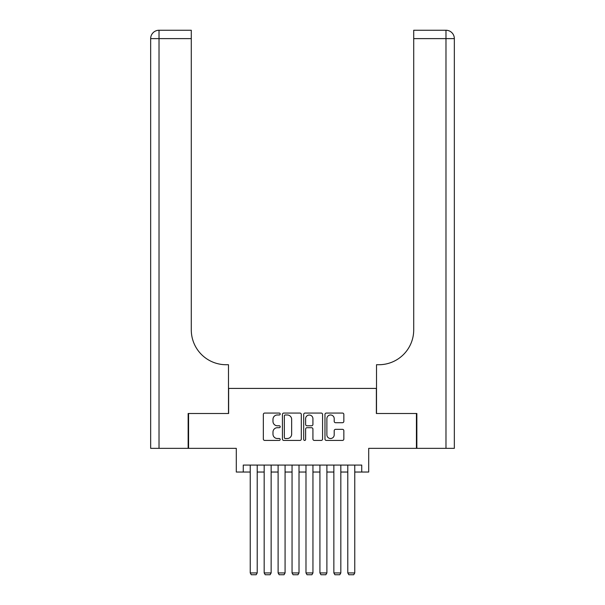 <?xml version="1.0" encoding="UTF-8"?>
<svg xmlns="http://www.w3.org/2000/svg" width="605" height="605" viewBox="0 0 605 605"><rect width="100%" height="100%" fill="white"/><g stroke="black" fill="none" stroke-linecap="round" stroke-linejoin="round"><path stroke-width="0.91" d="M280.206 414.024A0.96 0.96 0 0 0 279.245 413.064L264.71 413.064A1.369 1.369 0 0 0 263.341 414.433L263.341 439.056A1.369 1.369 0 0 0 264.71 440.425L279.245 440.425A0.96 0.96 0 0 0 280.206 439.464A0.96 0.96 0 0 0 279.245 438.512L277.362 438.512A4.379 4.379 0 0 1 272.984 434.133L272.984 432.076A4.379 4.379 0 0 1 277.362 427.705L279.245 427.705A0.96 0.96 0 0 0 280.206 426.744A0.96 0.96 0 0 0 279.245 425.784L277.362 425.784A4.379 4.379 0 0 1 272.984 421.413L272.984 419.356A4.379 4.379 0 0 1 277.362 414.977L279.245 414.977A0.96 0.96 0 0 0 280.206 414.024M342.475 422.706A1.369 1.369 0 0 0 343.844 421.337L343.844 414.433A1.369 1.369 0 0 0 342.475 413.064L326.337 413.064A1.369 1.369 0 0 0 324.968 414.433L324.968 439.056A1.369 1.369 0 0 0 326.337 440.425L342.475 440.425A1.369 1.369 0 0 0 343.844 439.056L343.844 430.715A1.369 1.369 0 0 0 342.475 429.346L335.571 429.346A1.369 1.369 0 0 0 334.202 430.715L334.202 434.851A3.66 3.66 0 0 1 330.542 438.512A3.66 3.66 0 0 1 326.882 434.851L326.882 418.637A3.66 3.66 0 0 1 330.542 414.977A3.66 3.66 0 0 1 334.202 418.637L334.202 421.337A1.369 1.369 0 0 0 335.571 422.706L342.475 422.706M243.27 472.036L243.27 465.071L361.729 465.071L361.729 472.036L368.702 472.036L368.702 448.343L416.429 448.343L416.429 413.502L376.363 413.502L376.363 388.418L228.637 388.418L228.637 413.502L188.571 413.502L188.571 448.343L236.298 448.343L236.298 472.036L250.236 472.036M301.305 414.433A1.369 1.369 0 0 0 299.936 413.064L283.79 413.064A1.369 1.369 0 0 0 282.422 414.433L282.422 439.056A1.369 1.369 0 0 0 283.79 440.425L299.936 440.425A1.369 1.369 0 0 0 301.305 439.056L301.305 414.433M305.064 413.064L321.21 413.064A1.369 1.369 0 0 1 322.578 414.433L322.578 439.056A1.369 1.369 0 0 1 321.21 440.425L314.298 440.425A1.369 1.369 0 0 1 312.929 439.056L312.929 429.066A1.369 1.369 0 0 0 311.56 427.705L306.977 427.705A1.369 1.369 0 0 0 305.616 429.066L305.616 439.464A0.96 0.96 0 0 1 304.655 440.425A0.96 0.96 0 0 1 303.695 439.464L303.695 414.433A1.369 1.369 0 0 1 305.064 413.064M257.208 472.036L264.173 472.036M271.146 472.036L278.111 472.036M285.076 472.036L292.049 472.036M299.014 472.036L305.986 472.036M312.951 472.036L319.924 472.036M326.889 472.036L333.854 472.036M340.827 472.036L347.792 472.036M354.764 472.036L361.729 472.036M285.295 414.977A0.96 0.96 0 0 0 284.342 415.938L284.342 437.551A0.96 0.96 0 0 0 285.295 438.512L287.284 438.512A4.379 4.379 0 0 0 291.655 434.133L291.655 419.356A4.379 4.379 0 0 0 287.284 414.977L285.295 414.977M312.929 418.705A3.66 3.66 0 0 0 309.268 415.045A3.66 3.66 0 0 0 305.616 418.705L305.616 424.415A1.369 1.369 0 0 0 306.977 425.784L311.56 425.784A1.369 1.369 0 0 0 312.929 424.415L312.929 418.705M257.208 465.071L257.208 572.935L250.236 572.935L250.236 465.071M257.208 572.935L256.165 574.75L251.287 574.75L250.236 572.935M188.147 413.502L228.493 413.502L228.493 364.724L226.126 364.724A34.84 34.84 0 0 1 191.286 329.884L191.286 38.614L159.024 38.614L159.024 448.343L188.147 448.343L188.147 413.502M159.024 448.343L150.66 448.343L150.66 38.614A8.364 8.364 0 0 1 159.024 30.25L191.286 30.25L191.286 38.614M150.66 364.724L150.66 38.614L159.024 38.614L159.024 30.25M226.126 364.724A34.84 34.84 0 0 1 191.286 329.884M445.976 448.343L445.976 38.614L454.34 38.614A8.364 8.364 0 0 0 445.976 30.25A8.364 8.364 0 0 1 454.34 38.614L454.34 448.343L416.853 448.343L416.853 413.502L376.507 413.502L376.507 364.724L378.874 364.724A34.84 34.84 0 0 0 413.714 329.884L413.714 30.25L445.976 30.25A8.364 8.364 0 0 1 454.34 38.614L454.34 364.724M443.889 30.25L413.714 30.25M378.874 364.724A34.84 34.84 0 0 0 413.714 329.884M454.34 38.614A8.364 8.364 0 0 0 445.976 30.25L445.976 38.614L413.714 38.614M271.146 465.071L271.146 572.935L264.173 572.935L264.173 465.071M271.146 572.935L270.095 574.75L265.217 574.75L264.173 572.935M285.076 465.071L285.076 572.935L278.111 572.935L278.111 465.071M285.076 572.935L284.032 574.75L279.155 574.75L278.111 572.935M299.014 465.071L299.014 572.935L292.049 572.935L292.049 465.071M299.014 572.935L297.97 574.75L293.092 574.75L292.049 572.935M312.951 465.071L312.951 572.935L305.986 572.935L305.986 465.071M312.951 572.935L311.908 574.75L307.03 574.75L305.986 572.935M326.889 465.071L326.889 572.935L319.924 572.935L319.924 465.071M326.889 572.935L325.845 574.75L320.968 574.75L319.924 572.935M340.827 465.071L340.827 572.935L333.854 572.935L333.854 465.071M340.827 572.935L339.783 574.75L334.905 574.75L333.854 572.935M354.764 465.071L354.764 572.935L347.792 572.935L347.792 465.071M354.764 572.935L353.713 574.75L348.835 574.75L347.792 572.935"/></g></svg>
